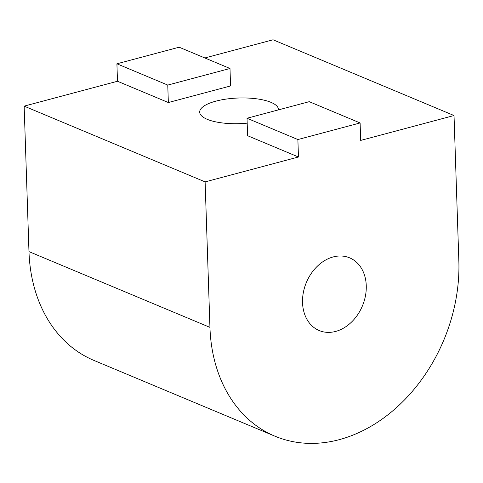 <?xml version="1.0" encoding="UTF-8"?>
<svg xmlns="http://www.w3.org/2000/svg" width="483" height="483" viewBox="0 0 483 483"><rect width="100%" height="100%" fill="white"/><g stroke="black" fill="none" stroke-linecap="round" stroke-linejoin="round"><path stroke-width="0.72" d="M247.187 123.153A39.413 12.83 178.1 0 1 199.696 112.141A39.413 12.83 178.1 0 1 215.925 101.134A39.413 12.83 178.1 0 1 256.775 98.834A39.413 12.83 178.1 0 1 278.474 109.526A39.413 12.83 178.1 0 1 278.474 109.876M366.259 285.688A39.413 30.375 112.7 0 0 349.614 257.831A39.413 30.375 112.7 0 0 317.566 266.012A39.413 30.375 112.7 0 0 302.539 302.678A39.413 30.375 112.7 0 0 319.178 330.541A39.413 30.375 112.7 0 0 335.631 331.429A39.413 30.375 112.7 0 0 366.259 285.688M458.85 261.007A153.944 118.649 -67.3 0 1 400.135 404.223A153.944 118.649 -67.3 0 1 274.954 436.191A153.944 118.649 -67.3 0 1 209.942 327.365L205.118 181.886L298.458 156.999L297.878 139.545L360.107 122.954L360.686 140.414L454.026 115.528L458.85 261.007M229.993 68.489L230.566 85.95L168.344 102.535L167.764 85.08L229.993 68.489L179.139 47.207L116.91 63.792L117.49 81.253L24.15 106.133L28.974 251.613A153.944 118.649 112.7 0 0 93.986 360.439L274.954 436.191M454.026 115.528L273.058 39.781L204.84 57.966M298.458 156.999L247.604 135.717L247.024 118.257L309.253 101.672L360.107 122.954M247.024 118.257L297.878 139.545M168.344 102.535L117.49 81.253M205.118 181.886L24.15 106.133M167.764 85.08L116.91 63.792M28.974 251.613L209.942 327.365"/></g></svg>
